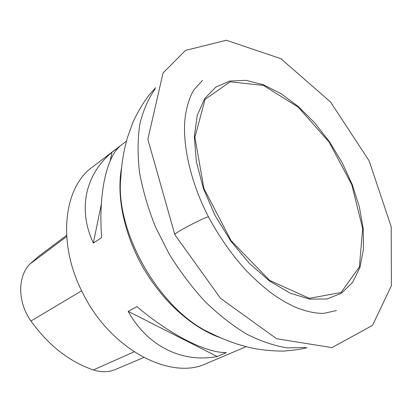 <?xml version="1.0" encoding="UTF-8"?>
<svg xmlns="http://www.w3.org/2000/svg" width="412" height="412" viewBox="0 0 412 412"><rect width="100%" height="100%" fill="white"/><g stroke="black" fill="none" stroke-linecap="round" stroke-linejoin="round"><path stroke-width="0.62" d="M126.417 141.131L92.37 167.107C63.592 187.383 56.851 243.245 82.833 293.169C110.674 349.953 171.165 380.791 206.639 363.456L246.041 346.688M101.661 237.616L93.339 243.09C77.188 208.513 86.026 173.802 111.971 152.285L119.877 146.255C106.394 158.012 98.35 193.81 101.661 237.616M226.332 352.595L217.175 356.519C182.954 363.127 147.8 346.945 128.178 311.359L136.944 306.641C170.774 335.347 206.726 353.089 226.332 352.595M66.59 235.35L38.63 256.341L29.947 264.03C17.438 276.359 17.495 302.31 30.962 321.046C48.549 345.4 69.34 361.7 93.328 369.935C101.249 372.463 108.557 372.335 115.262 369.549L143.726 357.508M111.971 152.285L110.236 160.742M101.331 204.125L93.339 243.09M128.178 311.359L217.175 356.519M174.812 234.634C172.437 233.836 209.347 214.688 208.611 217.098L208.58 217.031C208.158 215.265 172.453 233.882 174.812 234.634L220.559 298.376L276.591 338.721L331.923 347.625L372.561 325.351L391.4 285.707L391.199 226.718L369.121 160.783L330.506 101.965L280.881 58.689L226.358 40.252L185.472 50.413L163.039 73.012L147.857 139.271L174.812 234.634M341.048 292.51L359.398 266.94L362.653 228.516L351.755 184.633L329.152 142.109L298.237 107.135L263.376 85.397L230.097 81.818L205.052 99.426L194.907 137.253L203.904 188.439L231.096 240.675L269.597 280.381L309.288 298.324L341.048 292.51M229.793 81.066L245.954 80.34L263.304 84.697L281.025 93.648L298.386 106.6L314.732 122.879L329.487 141.795L342.14 162.616L352.234 184.581L359.372 206.901L363.209 228.748L363.466 249.229L359.954 267.429L352.605 282.4L341.507 293.2L326.968 298.994L309.536 299.091L290.043 293.107L269.556 281.041L249.348 263.361L230.766 241.046L215.085 215.491L203.368 188.408L196.344 161.622L194.315 136.846L197.199 115.535L204.558 98.762L215.703 87.184L229.793 81.066M305.513 347.476L287.437 347.877C274.433 345.864 260.868 341.296 246.742 334.163C232.512 325.573 218.592 314.67 204.97 301.466C191.791 287.107 179.838 271.245 169.105 253.885L155.442 226.847C148.026 208.307 142.707 190.061 139.483 172.118C137.51 154.696 137.639 138.643 139.869 123.96C143.227 110.303 148.305 98.664 155.108 89.038M306.986 347.697C301.687 349.155 293.741 350.288 283.147 351.112C271.281 351.009 260.137 349.834 249.703 347.594L237.765 344.288C228.377 341.182 219.792 337.67 212 333.746C160.932 311.936 114.588 232.296 120.855 177.119C121.288 168.405 122.477 159.207 124.419 149.515L127.442 137.505L132.937 122.189C138.169 111.183 143.608 102.058 149.262 94.806L155.643 87.648M220.842 337.871C193.177 328.488 163.42 302.367 143.742 268.634C124.13 234.861 116.127 196.081 121.633 167.39M30.962 321.046L81.643 290.779M93.328 369.935L134.091 351.848M29.947 264.03L66.667 236.555M336.46 310.535L324.362 313.259C319.336 313.702 308.676 312.749 294.827 306.945C288.055 303.783 281.082 299.792 273.918 294.966C265.21 288.621 255.94 280.459 246.108 270.493C231.791 254.734 219.282 236.91 208.58 217.031C190.035 181.517 182.217 143.139 185.081 118.259C186.893 103.386 191.348 93.622 194.191 89.517L202.524 80.371"/></g></svg>
